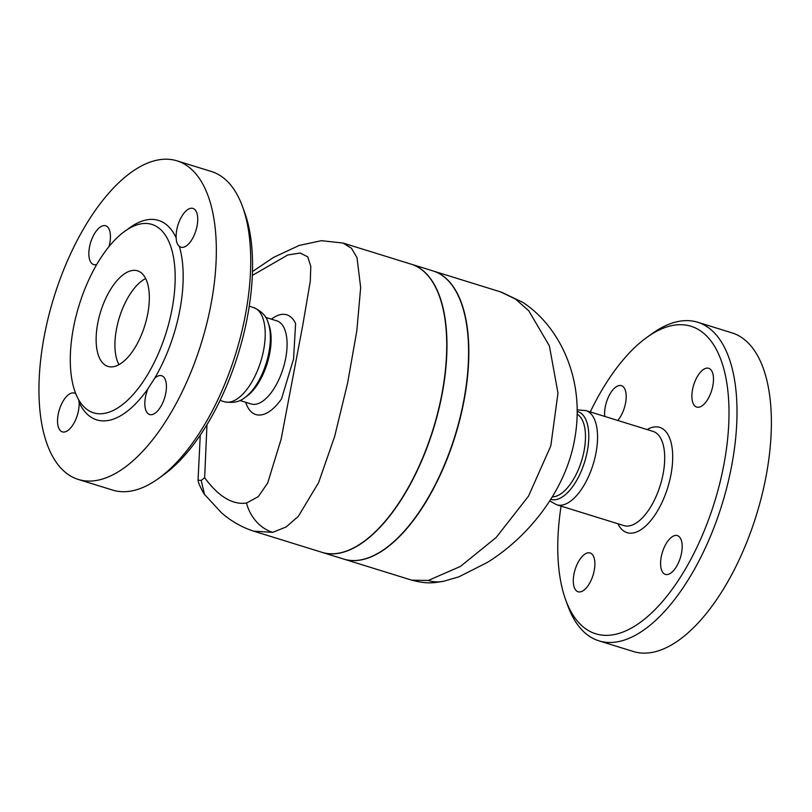 <?xml version="1.0" encoding="UTF-8"?>
<svg xmlns="http://www.w3.org/2000/svg" width="812" height="812" viewBox="0 0 812 812"><rect width="100%" height="100%" fill="white"/><g stroke="black" fill="none" stroke-linecap="round" stroke-linejoin="round"><path stroke-width="1.22" d="M268.133 322.699A45.908 21.244 -72.8 0 1 268.934 352.246A45.908 21.244 -72.8 0 1 244.94 397.504L247.031 396.002A43.503 20.127 -72.8 0 0 269.767 353.108A43.503 20.127 -72.8 0 0 269.005 325.115L268.133 322.699C266.478 316.223 261.626 311.179 253.598 307.565A49.309 22.817 107.2 0 1 263.687 349.749A49.309 22.817 107.2 0 1 224.396 401.757L220.062 400.417M172.103 308.793A98.617 45.634 -72.8 0 0 151.925 224.427A98.617 45.634 -72.8 0 0 79.14 305.109A98.617 45.634 -72.8 0 0 93.522 412.811A98.617 45.634 -72.8 0 0 172.103 308.793M147.957 388.704L154.625 378.321A20.3 9.399 107.2 0 1 161.639 375.723A20.3 9.399 107.2 0 1 164.603 397.9A20.3 9.399 107.2 0 1 149.611 414.516A20.3 9.399 107.2 0 1 147.957 388.704A104.413 48.314 -72.8 0 1 79.089 402.397A20.3 9.399 107.2 0 1 73.851 423.326A20.3 9.399 107.2 0 1 62.321 431.872A20.3 9.399 107.2 0 1 59.357 409.695A20.3 9.399 107.2 0 1 74.349 393.089A20.3 9.399 107.2 0 1 75.82 393.871M78.734 399.89L79.089 402.397M179.33 246.31C177.331 244.666 176.285 241.854 176.184 237.886A20.3 9.399 107.2 0 1 181.421 216.956A20.3 9.399 107.2 0 1 192.951 208.41A20.3 9.399 107.2 0 1 195.915 230.588A20.3 9.399 107.2 0 1 180.924 247.193A20.3 9.399 107.2 0 1 179.33 246.31A104.413 48.314 -72.8 0 1 179.919 309.748A104.413 48.314 -72.8 0 1 154.625 378.321M239.855 400.478L251.06 403.95A43.503 20.127 -72.8 0 0 285.733 358.062A43.503 20.127 -72.8 0 0 276.821 320.841L265.615 317.37M271.411 319.157L272.456 318.405A52.212 24.157 -72.8 0 1 295.609 323.592L293.548 359.005L281.51 398.905A52.212 24.157 -72.8 0 1 247.021 405.767L245.65 402.275M96.78 264.438A20.3 9.399 107.2 0 1 93.634 264.56A20.3 9.399 107.2 0 1 90.67 242.382A20.3 9.399 107.2 0 1 105.661 225.766A20.3 9.399 107.2 0 1 109.011 246.594M78.256 479.435L112.645 490.093A166.775 77.17 -72.8 0 0 158.37 478.603A166.775 77.17 -72.8 0 0 245.528 314.193A166.775 77.17 -72.8 0 0 242.615 206.847A166.775 77.17 -72.8 0 0 211.404 171.505L177.016 160.847A166.775 77.17 -72.8 0 0 53.927 297.293A166.775 77.17 -72.8 0 0 78.256 479.435A166.775 77.17 -72.8 0 0 211.15 303.536A166.775 77.17 -72.8 0 0 177.016 160.847M242.615 206.847L244.716 212.683A160.979 74.481 107.2 0 1 247.538 316.294A160.979 74.481 107.2 0 1 163.415 474.99L158.37 478.603M147.774 313.635A50.029 23.152 -72.8 0 0 137.543 270.832A50.029 23.152 -72.8 0 0 100.617 311.767A50.029 23.152 -72.8 0 0 107.915 366.405A50.029 23.152 -72.8 0 0 147.774 313.635M252.339 275.41L287.763 254.978L300.176 253.019L307.738 256.866L310.783 266.326L310.306 281.043L302.815 325.003L281.104 439.302L267.676 482.998L258.297 496.629L246.483 503.064C232.465 504.983 218.519 496.538 204.654 477.72L206.969 424.646M145.663 278.536A49.309 22.817 -72.8 0 0 119.354 317.573A49.309 22.817 -72.8 0 0 118.968 364.649M585.929 410.588A49.309 22.817 -72.8 0 1 596.018 452.771A49.309 22.817 -72.8 0 1 556.727 504.78L623.88 525.597A49.309 22.817 -72.8 0 0 663.171 473.589A49.309 22.817 -72.8 0 0 653.081 431.405L585.929 410.588L577.2 409.887M552.322 496.873A43.503 20.127 -72.8 0 0 584.132 450.558A43.503 20.127 -72.8 0 0 577.19 414.211M647.113 429.548A55.104 25.497 107.2 0 1 670.986 474.533A55.104 25.497 107.2 0 1 645.926 525.78A55.104 25.497 107.2 0 1 617.912 523.74M670.387 538.194A20.3 9.399 107.2 0 1 677.391 535.605A20.3 9.399 107.2 0 1 681.024 555.378A20.3 9.399 107.2 0 1 667.738 574.48A20.3 9.399 107.2 0 1 665.373 574.388A20.3 9.399 107.2 0 1 660.917 558.869A20.3 9.399 107.2 0 1 670.387 538.194M594.841 562.28A20.3 9.399 107.2 0 1 589.613 583.199A20.3 9.399 107.2 0 1 578.073 591.755A20.3 9.399 107.2 0 1 573.922 574.378A20.3 9.399 107.2 0 1 590.101 552.962A20.3 9.399 107.2 0 1 594.841 562.28M604.757 416.424A20.3 9.399 107.2 0 1 619.048 385.558A20.3 9.399 107.2 0 1 621.413 385.649A20.3 9.399 107.2 0 1 626.011 399.971A20.3 9.399 107.2 0 1 617.739 420.443M691.936 397.758A20.3 9.399 107.2 0 1 697.173 376.839A20.3 9.399 107.2 0 1 708.703 368.293A20.3 9.399 107.2 0 1 712.865 385.659A20.3 9.399 107.2 0 1 696.686 407.076A20.3 9.399 107.2 0 1 691.936 397.758M565.599 599.662L567.71 605.498A166.775 77.17 -72.8 0 0 598.921 640.841A166.775 77.17 -72.8 0 0 731.815 464.931A166.775 77.17 -72.8 0 0 697.681 322.242A166.775 77.17 -72.8 0 0 651.955 333.742L646.91 337.356A160.979 74.481 107.2 0 1 723.999 463.987A160.979 74.481 107.2 0 1 647.113 616.978A160.979 74.481 107.2 0 1 565.599 599.662A160.979 74.481 107.2 0 1 561.072 506.12M590.263 411.928A160.979 74.481 107.2 0 1 646.91 337.356M598.921 640.841L633.309 651.498A166.775 77.17 -72.8 0 0 766.193 475.588A166.775 77.17 -72.8 0 0 732.069 332.9L697.681 322.242M322.1 552.373L343.72 559.072A150.819 69.791 -72.8 0 0 455.035 435.668A150.819 69.791 -72.8 0 0 433.029 270.944L411.42 264.245A150.819 69.791 107.2 0 1 433.415 428.969A150.819 69.791 107.2 0 1 322.1 552.373A150.819 69.791 107.2 0 1 321.978 552.333M343.841 559.103A150.819 69.791 -72.8 0 0 343.963 559.143A150.819 69.791 -72.8 0 0 361.604 559.823A150.819 69.791 -72.8 0 0 460.272 417.855A150.819 69.791 -72.8 0 0 433.273 271.025A150.819 69.791 -72.8 0 0 433.151 270.985M500.659 291.914L515.539 299.1L528.754 310.763L549.399 345.942L557.976 393.069L550.81 445.889L528.51 496.142L496.173 537.483L460.363 566.471L428.208 580.468L411.755 580.164M343.243 243.113L411.176 264.174A150.819 69.791 107.2 0 1 442.043 393.211A150.819 69.791 107.2 0 1 321.856 552.292L253.72 531.17L272.741 532.357L286.169 526.927L298.298 516.402L318.598 482.632L334.686 436.328L347.577 383.183L356.803 330.971L360.67 287.59L356.986 257.587L351.474 248.269L343.04 243.052M198.118 480.217C197.895 481.567 199.63 485.718 203.304 492.681L204.533 494.427L201.183 480.41L204.654 477.72M201.183 480.41L198.118 480.227L198.077 479.486M176.184 237.886A104.413 48.314 -72.8 0 0 127.362 229.532M577.21 411.471A45.908 21.244 107.2 0 1 587.37 450.954A45.908 21.244 107.2 0 1 550.769 499.37M428.208 580.468A40.61 34.896 78.7 0 0 443.453 581.321A40.61 34.896 78.7 0 0 443.474 581.311C433.882 582.722 428.289 584.356 412.09 580.265L343.963 559.143M272.741 532.357A40.61 34.916 -101.1 0 1 246.483 503.064M244.94 397.504C239.916 401.899 233.064 403.32 224.396 401.757M253.598 307.565L249.254 306.215M556.727 504.78L549.754 500.963M253.74 531.18C241.854 527.343 231.095 521.202 221.463 512.758L204.533 494.437M198.077 479.709L200.26 435.12M443.453 581.321L458.841 576.845L487.291 562.462C524.867 539.32 563.223 495.32 573.861 443.413C578.905 418.89 578.235 395.251 571.851 372.475C567.355 356.742 560.595 342.664 551.581 330.22C543.512 319.035 534.002 309.788 523.06 302.5L501.359 292.127M433.273 271.025L501.4 292.147M252.471 271.594L273.522 257.414L299.273 245.407L321.42 240.677L343.08 243.062"/></g></svg>
